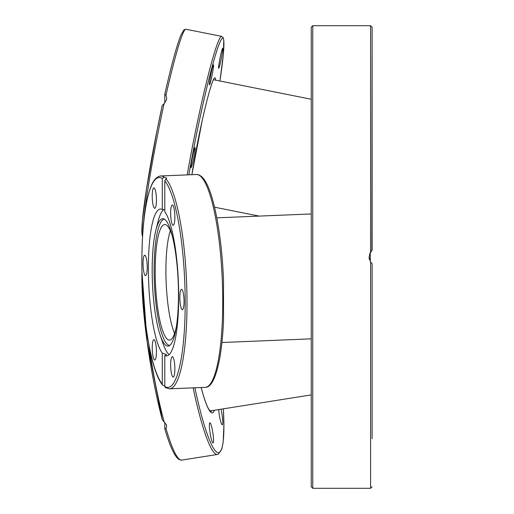 <?xml version="1.0" encoding="UTF-8"?>
<svg xmlns="http://www.w3.org/2000/svg" width="514" height="514" viewBox="0 0 514 514"><rect width="100%" height="100%" fill="white"/><g stroke="black" fill="none" stroke-linecap="round" stroke-linejoin="round"><path stroke-width="0.77" d="M372.11 438.686L372.11 263.804L372.11 354.377L372.11 263.804L370.588 262.05L369.065 257L370.588 251.95L372.11 250.196L372.11 231.101L372.11 250.196L369.598 253.929M311.24 27.223L311.24 486.777L312.763 488.3L312.763 25.7L311.24 27.223M371.127 262.776L370.279 261.549L370.279 252.445L371.378 250.928M372.11 231.101L372.11 27.223L371.866 250.414M311.24 79.355L311.24 97.03M311.24 205.536L311.24 230.124M372.11 379.942L372.11 354.377M372.11 434.645L372.11 409.08M369.148 258.234L369.482 259.718M370.401 261.754L371.686 263.399M372.11 75.314L372.11 79.355M372.11 104.92L372.11 134.058M372.11 159.623L372.11 205.536M174.587 333.438A57.825 11.693 87.6 0 1 173.302 330.136A57.825 11.693 87.6 0 1 170.365 230.76A57.825 11.693 87.6 0 0 166.15 282.359A57.825 11.693 87.6 0 0 174.587 333.438M164.795 386.078L162.681 385.108L162.289 384.112L162.289 353.144A73.496 14.867 87.6 0 1 148.385 268.436A73.496 14.867 87.6 0 1 160.522 209.031A73.496 14.867 87.6 0 1 162.289 209.468L162.289 178.499L164.088 177.157L166.684 178.191M152.183 270.223A63.762 12.895 87.6 0 1 155.864 230.233A63.762 12.895 87.6 0 1 163.683 218.829A63.762 12.895 87.6 0 1 178.48 294.567A63.762 12.895 87.6 0 1 168.907 345.877A63.762 12.895 87.6 0 1 160.175 335.154A63.762 12.895 87.6 0 1 152.183 270.223M169.781 345.357A63.093 12.76 87.6 0 1 154.104 270.274A63.093 12.76 87.6 0 1 164.596 219.272M169.145 354.634A73.496 14.867 87.6 0 1 162.854 343.069L160.175 335.154M145.121 275.414A10.196 2.062 87.6 0 1 143.033 264.479A10.196 2.062 87.6 0 1 144.704 255.227A10.196 2.062 87.6 0 1 145.121 255.413A10.196 2.062 87.6 0 1 147.216 266.348A10.196 2.062 87.6 0 1 145.546 275.6A10.196 2.062 87.6 0 1 145.121 275.414M152.51 201.385A10.196 2.062 87.6 0 1 153.917 187.88A10.196 2.062 87.6 0 1 156.153 194.755A10.196 2.062 87.6 0 1 154.753 208.254A10.196 2.062 87.6 0 1 152.51 201.385M156.153 356.498A10.196 2.062 87.6 0 1 154.753 359.999A10.196 2.062 87.6 0 1 152.626 354.075A10.196 2.062 87.6 0 1 152.51 343.127A10.196 2.062 87.6 0 1 153.917 339.625A10.196 2.062 87.6 0 1 156.038 345.549A10.196 2.062 87.6 0 1 156.153 356.498M174.574 363.546A10.196 2.062 87.6 0 1 173.173 377.051A10.196 2.062 87.6 0 1 170.931 370.176A10.196 2.062 87.6 0 1 172.331 356.677A10.196 2.062 87.6 0 1 174.574 363.546M181.962 289.517A10.196 2.062 87.6 0 1 184.051 300.452A10.196 2.062 87.6 0 1 182.38 309.704A10.196 2.062 87.6 0 1 181.962 309.518A10.196 2.062 87.6 0 1 179.868 298.583A10.196 2.062 87.6 0 1 181.545 289.331A10.196 2.062 87.6 0 1 181.962 289.517M170.931 208.433A10.196 2.062 87.6 0 1 172.331 204.932A10.196 2.062 87.6 0 1 174.458 210.862A10.196 2.062 87.6 0 1 174.574 221.804A10.196 2.062 87.6 0 1 173.173 225.305A10.196 2.062 87.6 0 1 171.046 219.382A10.196 2.062 87.6 0 1 170.931 208.433M164.795 211.787A73.496 14.867 87.6 0 1 178.699 296.494A73.496 14.867 87.6 0 1 166.562 355.9A73.496 14.867 87.6 0 1 164.795 355.47L164.795 386.438L165.309 387.55L169.408 388.835A106.52 21.543 -92.4 0 0 186.929 294.445A106.52 21.543 -92.4 0 0 165.971 178.898L164.795 180.819L164.795 211.787M164.795 209.68L162.289 209.468M155.864 230.233L157.888 222.125A73.496 14.867 87.6 0 1 163.812 209.558M176.315 326.923A57.825 11.693 87.6 0 1 169.492 340.095A57.825 11.693 87.6 0 1 167.114 339.034A57.825 11.693 87.6 0 1 155.254 277.014A57.825 11.693 87.6 0 1 164.743 224.541A57.825 11.693 87.6 0 1 167.114 225.607A57.825 11.693 87.6 0 1 172.62 237.108M166.523 177.87L165.971 178.898M162.289 353.144L166.497 354.409L166.061 355.193L164.795 355.47M141.96 272.542A104.997 14.276 81 0 0 162.289 419.777L166.523 424.905L166.517 427.25L165.971 428.432L164.795 428.734L164.795 422.27M220.994 409.208A10.196 1.388 -99 0 1 222.646 419.418A10.196 1.388 -99 0 1 222.273 424.789A10.196 1.388 -99 0 1 220.673 421.441A10.196 1.388 -99 0 1 218.668 409.574M213.284 436A10.196 1.388 -99 0 1 213.059 442.939A10.196 1.388 -99 0 1 209.648 429.736A10.196 1.388 -99 0 1 209.873 422.797A10.196 1.388 -99 0 1 213.284 436M193.136 387.858A106.52 14.482 81 0 0 200.768 419.475A106.52 14.482 81 0 0 217.435 454.453L181.699 460.114L178.885 459.445C174.509 456.284 169.826 446.101 164.821 428.901L164.795 428.734M162.289 419.777L147.126 341.816L141.948 271.72M164.795 103.031L164.795 94.062L165.971 95.251L166.684 98.18L166.523 99.748L164.088 103.712L162.289 105.338A104.997 6.958 101.3 0 0 142.616 236.08M191.227 167.455A10.196 0.675 -78.7 0 1 191.054 167.635A10.196 0.675 -78.7 0 1 192.185 158.518A10.196 0.675 -78.7 0 1 194.87 147.814A10.196 0.675 -78.7 0 1 195.044 147.64A10.196 0.675 -78.7 0 1 193.906 156.757A10.196 0.675 -78.7 0 1 191.227 167.455M209.648 81.411A10.196 0.675 -78.7 0 1 211.678 70.656A10.196 0.675 -78.7 0 1 213.464 64.873A10.196 0.675 -78.7 0 1 213.284 68.33A10.196 0.675 -78.7 0 1 211.254 79.085A10.196 0.675 -78.7 0 1 209.474 84.868A10.196 0.675 -78.7 0 1 209.648 81.411M220.673 55.075A10.196 0.675 -78.7 0 1 222.671 48.355A10.196 0.675 -78.7 0 1 220.673 61.629A10.196 0.675 -78.7 0 1 218.681 68.349A10.196 0.675 -78.7 0 1 220.673 55.075M142.571 236.755L141.999 234.249L142.429 220.686L146.58 188.625L156.757 131.822L162.289 105.338M164.795 94.062L164.801 94.03C171.419 65.079 176.797 45.418 180.941 35.048L184.012 29.761L185.875 29.234A106.52 7.061 -78.7 0 0 165.971 95.251M370.588 262.05L370.588 488.3L372.11 486.777M312.763 25.7L370.588 25.7L370.588 251.95M164.088 177.157A106.52 21.543 -92.4 0 0 160.657 175.974C153.93 177.034 151.026 185.625 148.899 192.666C147.081 198.969 145.597 206.731 144.434 215.931C142.037 235.528 141.318 257.842 142.275 282.873C144.081 329.815 152.574 373.717 162.681 385.108M160.657 175.974L196.393 174.503A106.52 21.543 87.6 0 1 200.768 176.463A106.52 21.543 87.6 0 1 222.62 290.712A106.52 21.543 87.6 0 1 205.144 387.363L169.408 388.835M162.289 384.112A104.997 21.235 87.6 0 1 141.89 262.423A104.997 21.235 87.6 0 1 162.289 178.499M164.795 180.819A104.997 21.235 87.6 0 1 185.194 302.508A104.997 21.235 87.6 0 1 164.795 386.438M164.088 421.718A106.52 14.482 -99 0 1 148.906 345.035M223.359 408.829A104.997 14.276 -99 0 1 202.259 418.235A104.997 14.276 -99 0 1 194.883 387.787M211.845 410.654A63.151 8.584 -99 0 1 210.708 411.605M201.147 387.53A64.674 8.796 81 0 0 202.259 391.649A64.674 8.796 81 0 0 214.306 410.268M181.699 460.114A106.52 14.482 -99 0 1 165.971 428.432M143.226 227.522A106.52 7.061 -78.7 0 1 164.088 103.712M188.856 174.818A104.997 6.958 -78.7 0 1 202.259 107.368A104.997 6.958 -78.7 0 1 221.476 39.218A104.997 6.958 -78.7 0 1 219.953 81.032L223.32 54.42L223.802 40.246L223.121 37.548L221.611 36.359A106.52 7.061 101.3 0 0 200.768 106.584A106.52 7.061 101.3 0 0 187.199 174.882M215.572 80.158A64.674 4.285 101.3 0 0 202.259 120.334A64.674 4.285 101.3 0 0 191.883 174.689L202.253 120.366C206.891 99.767 210.528 86.391 213.169 80.242L213.805 78.835M312.763 488.3L370.588 488.3M370.588 25.7L372.11 27.223M221.932 342.51L311.24 338.835M216.805 217.833L311.24 213.952M196.393 174.503C197.832 174.272 199.638 175.049 201.803 176.835C212.552 186.152 221.605 231.364 223.519 280.342L223.539 320.466C222.883 335.501 221.54 348.479 219.517 359.395C215.79 378.278 210.997 387.601 205.144 387.363M209.963 410.956L311.24 394.906M223.384 408.829L223.931 424.577L223.166 442.181L221.81 449.075L218.328 454.183L217.435 454.453M201.167 387.53L202.233 391.475C204.598 399.841 206.763 405.732 208.723 409.15L210.74 411.618M213.413 79.721L311.24 99.247M214.544 207.193L259.152 216.092M221.611 36.359L185.875 29.234"/></g></svg>

